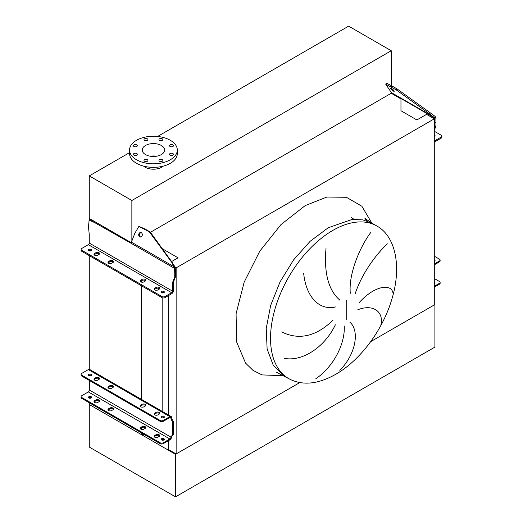 <?xml version="1.0" encoding="UTF-8"?>
<svg xmlns="http://www.w3.org/2000/svg" width="523" height="523" viewBox="0 0 523 523"><rect width="100%" height="100%" fill="white"/><g stroke="black" fill="none" stroke-linecap="round" stroke-linejoin="round"><path stroke-width="0.78" d="M172.858 144.91A1.955 1.131 0 0 0 170.727 144.668A1.955 1.131 0 0 0 169.524 145.708A1.955 1.131 0 0 0 170.093 146.505A1.955 1.131 0 0 0 172.224 146.754A1.955 1.131 0 0 0 173.427 145.708A1.955 1.131 0 0 0 172.858 144.91M162.287 138.811A1.955 1.131 0 0 0 160.156 138.562A1.955 1.131 0 0 0 158.953 139.608A1.955 1.131 0 0 0 159.522 140.406A1.955 1.131 0 0 0 161.653 140.648A1.955 1.131 0 0 0 162.856 139.608A1.955 1.131 0 0 0 162.287 138.811M147.336 138.811A1.955 1.131 0 0 0 145.204 138.562A1.955 1.131 0 0 0 144.002 139.608A1.955 1.131 0 0 0 144.57 140.406A1.955 1.131 0 0 0 146.702 140.648A1.955 1.131 0 0 0 147.904 139.608A1.955 1.131 0 0 0 147.336 138.811M136.764 144.91A1.955 1.131 0 0 0 134.633 144.668A1.955 1.131 0 0 0 133.424 145.708A1.955 1.131 0 0 0 133.999 146.505A1.955 1.131 0 0 0 136.13 146.754A1.955 1.131 0 0 0 137.333 145.708A1.955 1.131 0 0 0 136.764 144.91M136.764 153.546A1.955 1.131 0 0 0 134.633 153.298A1.955 1.131 0 0 0 133.424 154.344A1.955 1.131 0 0 0 133.999 155.141A1.955 1.131 0 0 0 136.13 155.383A1.955 1.131 0 0 0 137.333 154.344A1.955 1.131 0 0 0 136.764 153.546M147.336 159.646A1.955 1.131 0 0 0 145.204 159.404A1.955 1.131 0 0 0 144.002 160.443A1.955 1.131 0 0 0 144.57 161.241A1.955 1.131 0 0 0 146.702 161.489A1.955 1.131 0 0 0 147.904 160.443A1.955 1.131 0 0 0 147.336 159.646M162.287 159.646A1.955 1.131 0 0 0 160.156 159.404A1.955 1.131 0 0 0 158.953 160.443A1.955 1.131 0 0 0 159.522 161.241A1.955 1.131 0 0 0 161.653 161.489A1.955 1.131 0 0 0 162.856 160.443A1.955 1.131 0 0 0 162.287 159.646M172.858 153.546A1.955 1.131 0 0 0 170.727 153.298A1.955 1.131 0 0 0 169.524 154.344A1.955 1.131 0 0 0 170.093 155.141A1.955 1.131 0 0 0 172.224 155.383A1.955 1.131 0 0 0 173.427 154.344A1.955 1.131 0 0 0 172.858 153.546M170.308 140.282A23.875 13.788 180 0 1 177.304 150.029A23.875 13.788 180 0 1 162.568 162.764A23.875 13.788 180 0 1 136.549 159.777A23.875 13.788 180 0 1 129.554 150.029A23.875 13.788 180 0 1 144.289 137.294A23.875 13.788 180 0 1 170.308 140.282M177.304 150.029L177.304 153.572A23.875 13.788 180 0 1 162.568 166.307A23.875 13.788 180 0 1 136.549 163.32A23.875 13.788 180 0 1 129.554 153.572L129.554 150.029M150.343 156.227A11.179 6.453 180 0 1 156.514 156.227M145.525 154.592A11.179 6.453 180 0 1 142.249 150.029A11.179 6.453 180 0 1 149.153 144.067A11.179 6.453 180 0 1 161.332 145.466A11.179 6.453 180 0 1 164.608 150.029A11.179 6.453 180 0 1 157.704 155.991A11.179 6.453 180 0 1 145.525 154.592M143.622 166.137A11.722 6.766 0 0 0 145.139 167.216A11.722 6.766 0 0 0 163.235 166.137M129.554 152.644L89.276 175.898L131.861 200.492L391.243 50.738L348.651 26.15L157.6 136.457M391.243 50.738L391.243 85.563M391.243 92.44L391.472 93.048A1.301 0.752 120 0 0 391.348 92.591L385.699 84.131L396.336 89.956L397.134 88.962L431.115 113.439L430.318 114.432L434.776 118.054L435.044 126.54L435.966 126.004L434.293 130.371M89.276 175.898L89.276 218.437L131.253 242.672L89.276 218.437L89.276 220.013M131.861 200.492L131.861 240.985M150.441 232.297L391.243 93.271L400.964 98.886L400.964 110.758L416.877 119.944L426.546 114.36L434.293 118.839L434.293 304.922L370.702 341.637L434.907 304.563L434.293 304.209M434.907 304.563L434.907 347.102L175.532 496.85L175.532 454.317L89.276 404.521L89.276 402.743M175.532 496.85L89.276 447.054L89.276 404.521L141.589 434.724L141.589 432.946M168.393 440.693L168.393 449.486L176.14 453.964L299.738 382.607L175.532 454.317M376.906 226.034A88.126 50.875 120 0 0 332.844 230.395A88.126 50.875 120 0 0 275.275 308.054A88.126 50.875 120 0 0 288.781 378.665C302.216 385.83 317.86 384.379 335.707 374.318C360.537 360.197 383.143 329.516 392.028 298.6C401.618 267.194 395.904 236.494 376.906 226.034L372.304 223.373L362.857 219.876L352.084 219.451L328.241 227.74L310.152 241.28L293.619 259.853L280.073 281.858L270.672 305.393L266.227 328.444L267.122 349.011L273.287 365.335L284.179 376.011L273.287 365.335L267.122 349.011L266.227 328.444L270.672 305.393L280.073 281.858L293.619 259.853L310.152 241.28L328.241 227.74M380.973 324.469C383.79 311.473 372.742 303.745 357.778 309.806M359.092 302.706C373.821 286.153 390.812 283.054 392.923 292.677M387.393 243.823C377.541 252.799 362.099 272.529 355.11 293.906M350.299 293.279C348.436 274.098 359.719 247.333 370.585 232.709M349.867 322.175C359.667 330.451 356.209 353.764 339.813 370.389M315.617 378.92C334.432 366.08 345.258 342.853 344.239 325.94M335.367 324.783C325.528 345.781 303.732 361.746 284.656 358.445M281.655 331.928C299.058 340.466 316.238 336.492 333.203 320.004M326.012 248.438C323.855 273.117 328.496 290.376 339.924 300.209M335.635 306.923C318.592 310.95 305.903 295.966 303.673 273.359M176.14 453.964L176.14 267.881L434.293 118.839M175.29 267.384L176.14 267.881M168.393 414.935L168.393 295.639M162.333 248.739L178.062 257.819L171.596 261.559M162.156 411.333L162.156 297.711M162.156 292.893L162.156 292.292M141.589 429.429L141.589 427.814M141.589 400.337L141.589 285.852M141.589 282.152L141.589 280.72M141.589 434.724L144.655 434.724M89.276 398.127L89.276 397.421M89.276 390.753L89.276 380.417M89.276 375.802L89.276 375.089M89.276 369.349L89.276 255.649M89.276 250.857L89.276 250.327M94.63 380.143A2.17 1.255 0 0 0 97.703 380.143L98.925 379.43A2.17 1.255 0 0 0 99.566 378.547A2.17 1.255 0 0 0 98.226 377.39A2.17 1.255 0 0 0 95.859 377.658L94.63 378.371A2.17 1.255 0 0 0 93.996 379.253A2.17 1.255 0 0 0 94.63 380.143M108.594 388.203A2.17 1.255 0 0 0 111.667 388.203L112.896 387.497A2.17 1.255 0 0 0 113.53 386.608A2.17 1.255 0 0 0 112.19 385.451A2.17 1.255 0 0 0 109.823 385.726L108.594 386.432A2.17 1.255 0 0 0 107.96 387.321A2.17 1.255 0 0 0 108.594 388.203M140.831 406.816A2.17 1.255 0 0 0 143.897 406.816L145.126 406.103A2.17 1.255 0 0 0 145.76 405.22A2.17 1.255 0 0 0 144.42 404.057A2.17 1.255 0 0 0 142.053 404.331L140.831 405.037A2.17 1.255 0 0 0 140.19 405.926A2.17 1.255 0 0 0 140.831 406.816M154.795 414.876A2.17 1.255 0 0 0 157.861 414.876L159.09 414.164A2.17 1.255 0 0 0 159.724 413.281A2.17 1.255 0 0 0 158.391 412.124A2.17 1.255 0 0 0 156.024 412.392L154.795 413.105A2.17 1.255 0 0 0 154.161 413.987A2.17 1.255 0 0 0 154.795 414.876M94.63 402.468A2.17 1.255 0 0 0 97.703 402.468L98.925 401.762A2.17 1.255 0 0 0 99.566 400.873A2.17 1.255 0 0 0 98.226 399.716A2.17 1.255 0 0 0 95.859 399.99L94.63 400.696A2.17 1.255 0 0 0 93.996 401.586A2.17 1.255 0 0 0 94.63 402.468M108.594 410.535A2.17 1.255 0 0 0 111.667 410.535L112.896 409.823A2.17 1.255 0 0 0 113.53 408.94A2.17 1.255 0 0 0 112.19 407.783A2.17 1.255 0 0 0 109.823 408.051L108.594 408.764A2.17 1.255 0 0 0 107.96 409.646A2.17 1.255 0 0 0 108.594 410.535M140.831 429.141A2.17 1.255 0 0 0 143.897 429.141L145.126 428.435A2.17 1.255 0 0 0 145.76 427.546A2.17 1.255 0 0 0 144.42 426.389A2.17 1.255 0 0 0 142.053 426.663L140.831 427.369A2.17 1.255 0 0 0 140.19 428.259A2.17 1.255 0 0 0 140.831 429.141M154.795 437.208A2.17 1.255 0 0 0 157.861 437.208L159.09 436.496A2.17 1.255 0 0 0 159.724 435.613A2.17 1.255 0 0 0 158.391 434.456A2.17 1.255 0 0 0 156.024 434.724L154.795 435.437A2.17 1.255 0 0 0 154.161 436.319A2.17 1.255 0 0 0 154.795 437.208M163.889 416.36A1.576 0.909 0 0 0 162.176 416.164A1.576 0.909 0 0 0 161.202 417.001A1.576 0.909 0 0 0 161.659 417.642A1.576 0.909 0 0 0 163.379 417.844A1.576 0.909 0 0 0 164.346 417.001A1.576 0.909 0 0 0 163.889 416.36M161.404 417.446A1.576 0.909 180 0 1 163.889 417.243A1.576 0.909 180 0 1 164.15 417.446M91.139 374.357A1.576 0.909 0 0 0 89.426 374.161A1.576 0.909 0 0 0 88.452 375.004A1.576 0.909 0 0 0 88.917 375.645A1.576 0.909 0 0 0 90.629 375.841A1.576 0.909 0 0 0 91.597 375.004A1.576 0.909 0 0 0 91.139 374.357M88.655 375.442A1.576 0.909 180 0 1 91.139 375.246A1.576 0.909 180 0 1 91.401 375.442M163.889 438.692A1.576 0.909 0 0 0 162.176 438.496A1.576 0.909 0 0 0 161.202 439.333A1.576 0.909 0 0 0 161.659 439.974A1.576 0.909 0 0 0 163.379 440.17A1.576 0.909 0 0 0 164.346 439.333A1.576 0.909 0 0 0 163.889 438.692M161.404 439.778A1.576 0.909 180 0 1 163.889 439.575A1.576 0.909 180 0 1 164.15 439.778M91.139 396.689A1.576 0.909 0 0 0 89.426 396.493A1.576 0.909 0 0 0 88.452 397.33A1.576 0.909 0 0 0 88.917 397.977A1.576 0.909 0 0 0 90.629 398.173A1.576 0.909 0 0 0 91.597 397.33A1.576 0.909 0 0 0 91.139 396.689M88.655 397.774A1.576 0.909 180 0 1 91.139 397.578A1.576 0.909 180 0 1 91.401 397.774M108.104 410.091A2.17 1.255 180 0 1 108.594 409.646L109.823 408.94A2.17 1.255 180 0 1 113.393 409.385M154.298 436.764A2.17 1.255 180 0 1 154.795 436.319L156.024 435.613A2.17 1.255 180 0 1 159.587 436.051M160.169 443.674L160.169 442.791A2.17 1.255 0 0 0 163.235 442.791L169.838 438.98A1.517 0.876 120 0 0 170.91 437.117L170.91 437.051A2.17 1.255 60 0 1 171.354 436.058L172.361 435.463A1.517 0.876 -120 0 0 172.675 434.77L172.675 422.538A1.517 0.876 -120 0 0 172.361 421.486L171.354 419.727A2.17 1.255 60 0 1 170.91 418.223L170.91 418.152A1.517 0.876 120 0 0 170.596 417.459A1.517 0.876 120 0 0 169.838 417.537L163.235 421.342A2.17 1.255 180 0 1 160.169 421.342L160.169 420.459A2.17 1.255 0 0 0 163.235 420.459L169.838 416.648A2.602 1.504 -60 0 1 171.139 416.517A2.602 1.504 -60 0 1 171.675 417.714L171.675 417.779A2.17 1.255 -120 0 0 172.119 419.283L173.133 421.041A1.517 0.876 60 0 1 173.44 422.094L173.44 434.332A1.517 0.876 60 0 1 173.133 435.025L172.119 435.613A2.17 1.255 -120 0 0 171.675 436.607L171.675 436.672A2.602 1.504 -60 0 1 169.838 439.863L163.235 443.674A2.17 1.255 180 0 1 160.169 443.674L81.738 398.395A2.17 1.255 180 0 1 81.104 397.506L81.104 396.624A2.17 1.255 0 0 0 81.738 397.506L81.738 398.395M140.334 428.697A2.17 1.255 180 0 1 140.831 428.259L142.053 427.546A2.17 1.255 180 0 1 145.623 427.991M94.133 402.03A2.17 1.255 180 0 1 94.63 401.586L95.859 400.873A2.17 1.255 180 0 1 99.422 401.318M160.169 420.459L81.738 375.181L81.738 376.063A2.17 1.255 180 0 1 81.104 375.181L81.104 374.291A2.17 1.255 0 0 0 81.738 375.181M171.139 416.517L89.642 369.467A2.602 1.504 120 0 0 88.341 369.598L81.738 373.409A2.17 1.255 0 0 0 81.104 374.291M108.104 387.759A2.17 1.255 180 0 1 108.594 387.321L109.823 386.608A2.17 1.255 180 0 1 113.393 387.053M154.298 414.432A2.17 1.255 180 0 1 154.795 413.987L156.024 413.281A2.17 1.255 180 0 1 159.587 413.726M160.169 421.342L81.738 376.063M140.334 406.371A2.17 1.255 180 0 1 140.831 405.926L142.053 405.22A2.17 1.255 180 0 1 145.623 405.658M94.133 379.698A2.17 1.255 180 0 1 94.63 379.253L95.859 378.547A2.17 1.255 180 0 1 99.422 378.992M160.169 442.791L81.738 397.506M89.413 380.496L89.413 390.066A1.517 0.876 -60 0 1 88.341 391.923L81.738 395.734A2.17 1.255 0 0 0 81.104 396.624M89.413 375.05L89.413 375.841M434.293 283.812A1.576 0.909 0 0 0 435.084 283.021A1.576 0.909 0 0 0 434.626 282.381A1.576 0.909 0 0 0 434.293 282.237M434.293 283.12A1.576 0.909 180 0 1 434.626 283.27A1.576 0.909 180 0 1 434.888 283.466M434.293 261.48A1.576 0.909 0 0 0 435.084 260.696A1.576 0.909 0 0 0 434.626 260.055A1.576 0.909 0 0 0 434.293 259.905M434.293 260.794A1.576 0.909 180 0 1 434.626 260.938A1.576 0.909 180 0 1 434.888 261.14M434.293 286.297L439.497 283.289A2.17 1.255 0 0 0 440.131 282.407L440.131 283.289A2.17 1.255 180 0 1 439.497 284.179L434.293 287.179M440.131 282.407A2.17 1.255 0 0 0 439.497 281.518L434.293 278.517M439.497 261.846L439.497 260.957A2.17 1.255 0 0 0 440.131 260.075L440.131 260.957A2.17 1.255 180 0 1 439.497 261.846L434.293 264.847M439.497 260.957L434.293 263.965M440.131 260.075A2.17 1.255 0 0 0 439.497 259.186L434.293 256.185M97.703 255.198A2.17 1.255 180 0 1 94.63 255.198A2.17 1.255 180 0 1 93.996 254.315A2.17 1.255 180 0 1 94.63 253.426L95.859 252.72A2.17 1.255 180 0 1 98.226 252.446A2.17 1.255 180 0 1 99.566 253.603A2.17 1.255 180 0 1 98.925 254.492L97.703 255.198M111.667 263.265A2.17 1.255 180 0 1 108.594 263.265A2.17 1.255 180 0 1 107.96 262.376A2.17 1.255 180 0 1 108.594 261.487L109.823 260.781A2.17 1.255 180 0 1 112.19 260.513A2.17 1.255 180 0 1 113.53 261.67A2.17 1.255 180 0 1 112.896 262.553L111.667 263.265M143.897 281.871A2.17 1.255 180 0 1 140.831 281.871A2.17 1.255 180 0 1 140.19 280.982A2.17 1.255 180 0 1 140.831 280.099L142.053 279.387A2.17 1.255 180 0 1 144.42 279.119A2.17 1.255 180 0 1 145.76 280.276A2.17 1.255 180 0 1 145.126 281.165L143.897 281.871M157.861 289.932A2.17 1.255 180 0 1 154.795 289.932A2.17 1.255 180 0 1 154.161 289.049A2.17 1.255 180 0 1 154.795 288.16L156.024 287.454A2.17 1.255 180 0 1 158.391 287.179A2.17 1.255 180 0 1 159.724 288.336A2.17 1.255 180 0 1 159.09 289.226L157.861 289.932M161.659 292.703A1.576 0.909 180 0 1 161.202 292.063A1.576 0.909 180 0 1 162.176 291.219A1.576 0.909 180 0 1 163.889 291.416A1.576 0.909 180 0 1 164.346 292.063A1.576 0.909 180 0 1 163.379 292.9A1.576 0.909 180 0 1 161.659 292.703M161.496 292.592A1.576 0.909 180 0 1 163.889 292.481A1.576 0.909 180 0 1 164.052 292.592M88.917 250.7A1.576 0.909 180 0 1 88.452 250.059A1.576 0.909 180 0 1 89.426 249.223A1.576 0.909 180 0 1 91.139 249.419A1.576 0.909 180 0 1 91.597 250.059A1.576 0.909 180 0 1 90.629 250.896A1.576 0.909 180 0 1 88.917 250.7M88.753 250.589A1.576 0.909 180 0 1 91.139 250.478A1.576 0.909 180 0 1 91.303 250.589M141.315 232.709A2.282 1.798 -84.9 0 0 140.707 232.513A2.282 1.798 -84.9 0 0 138.778 234.232A2.282 1.798 -84.9 0 0 139.7 236.86A2.282 1.798 -84.9 0 0 140.301 237.056A2.282 1.798 -84.9 0 0 142.236 235.337A2.282 1.798 -84.9 0 0 141.315 232.709M141.105 232.611A2.282 1.798 -84.9 0 0 139.53 234.552A2.282 1.798 -84.9 0 0 140.497 236.932A2.282 1.798 -84.9 0 0 140.707 237.037M161.934 296.534L81.738 250.236A2.17 1.255 0 0 1 81.104 249.353A2.17 1.255 0 0 1 81.738 248.464L88.341 244.653A1.301 0.752 120 0 0 89.256 243.058L89.256 234.552L88.492 227.021L89.106 220.111L94.63 222.589L131.175 243.332A2.602 1.504 -60 0 1 131.423 242.129L134.875 233.225L138.896 226.361L149.454 231.964L175.185 267.005L175.669 276.288L173.44 282.093L173.44 290.598A2.602 1.504 -60 0 1 171.603 293.789L165 297.6A2.17 1.255 180 0 1 161.934 297.6L161.934 296.534A2.17 1.255 0 0 0 165 296.534L165 297.6M175.669 272.849L174.747 272.771L174.747 276.817L172.518 282.623L172.518 291.128A1.301 0.752 -60 0 1 171.603 292.723L165 296.534M108.169 262.906A2.17 1.255 180 0 1 108.594 262.553L109.823 261.846A2.17 1.255 180 0 1 113.328 262.2M154.363 289.579A2.17 1.255 180 0 1 154.795 289.226L156.024 288.513A2.17 1.255 180 0 1 159.522 288.873M81.738 250.236L81.738 251.302L161.934 297.6M81.738 251.302A2.17 1.255 180 0 1 81.104 250.412L81.104 249.353M140.399 281.518A2.17 1.255 180 0 1 140.831 281.165L142.053 280.452A2.17 1.255 180 0 1 145.557 280.805M94.199 254.845A2.17 1.255 180 0 1 94.63 254.492L95.859 253.779A2.17 1.255 180 0 1 99.357 254.139M174.747 272.771L174.388 266.933L171.943 263.069M138.896 226.361L144.878 228.93L150.251 232.035L149.454 231.964M150.251 232.035L172.74 263.141M89.106 220.111L90.028 219.575L95.552 222.059L131.253 242.672M174.747 276.817L175.669 276.288M173.44 282.093L172.518 282.623M434.293 134.967A1.576 0.909 180 0 1 434.626 135.111A1.576 0.909 180 0 1 435.084 135.751A1.576 0.909 180 0 1 434.293 136.542M434.293 136.026A1.576 0.909 180 0 1 434.626 136.176A1.576 0.909 180 0 1 434.79 136.287M393.263 91.002A2.282 0.484 -141.2 0 0 394.231 91.283A2.282 0.484 -141.2 0 0 393.525 90.165A2.282 0.484 -141.2 0 0 391.649 88.707A2.282 0.484 -141.2 0 0 390.681 88.426A2.282 0.484 -141.2 0 0 391.381 89.544A2.282 0.484 -141.2 0 0 393.263 91.002M434.293 131.24L441.262 135.267A2.17 1.255 0 0 1 441.896 136.15L441.896 137.216A2.17 1.255 180 0 1 441.262 138.098L434.659 141.91A2.602 1.504 -60 0 1 434.293 142.079M441.262 138.098L441.262 137.039L434.659 140.85A1.301 0.752 -60 0 1 434.293 140.975M441.262 137.039A2.17 1.255 0 0 0 441.896 136.15M435.044 123.101L435.966 121.957L435.836 117.597L435.11 116.407L431.115 113.439M435.966 121.957L435.966 126.004M390.969 86.857L391.766 85.864L397.134 88.962M391.766 85.864L386.497 83.137L385.699 84.131M396.336 89.956L430.318 114.432M434.293 128.501L435.044 126.54M283.688 375.723L261.958 374.899L252.955 370.323L245.581 363.125L236.592 341.859L236.082 313.735L244.136 282.217L259.748 251.217L280.988 224.576L305.216 205.585L326.868 197.047L346.403 197.282L361.883 206.252L371.814 223.099M346.226 319.821L346.226 300.326M169.838 416.648L88.341 369.598M169.838 438.98L88.341 391.923M170.91 418.152L169.838 417.537M170.91 437.117L89.413 390.066M163.235 420.459L163.235 421.342M171.675 417.779L170.91 418.223M171.675 436.607L170.91 437.051M172.119 435.613L171.354 436.058M173.133 435.025L172.361 435.463M173.44 434.332L172.675 434.77M173.44 422.094L172.675 422.538M173.133 421.041L172.361 421.486M172.119 419.283L171.354 419.727M163.235 442.791L163.235 443.674M156.024 435.613L156.024 434.724M154.795 436.319L154.795 435.437M142.053 427.546L142.053 426.663M140.831 428.259L140.831 427.369M109.823 408.94L109.823 408.051M108.594 409.646L108.594 408.764M95.859 400.873L95.859 399.99M94.63 401.586L94.63 400.696M154.795 413.987L154.795 413.105M156.024 413.281L156.024 412.392M140.831 405.926L140.831 405.037M142.053 405.22L142.053 404.331M108.594 387.321L108.594 386.432M109.823 386.608L109.823 385.726M94.63 379.253L94.63 378.371M95.859 378.547L95.859 377.658M354.13 219.294L351.397 217.718M439.497 284.179L439.497 283.289M88.341 244.653L171.603 292.723M89.256 243.058L172.518 291.128M131.175 243.332L174.61 268.41M131.423 242.129L174.388 266.933M144.878 228.93L144.08 228.858M95.552 222.059L94.63 222.589M154.795 289.226L154.795 288.16M156.024 288.513L156.024 287.454M140.831 281.165L140.831 280.099M142.053 280.452L142.053 279.387M108.594 262.553L108.594 261.487M109.823 261.846L109.823 260.781M94.63 254.492L94.63 253.426M95.859 253.779L95.859 252.72M434.293 140.635L434.659 140.85M391.348 92.591L434.312 117.394M391.472 93.048L434.776 118.054M372.304 223.373L364.923 218.392L366.832 220.915M288.781 378.665L276.177 372.108"/></g></svg>
